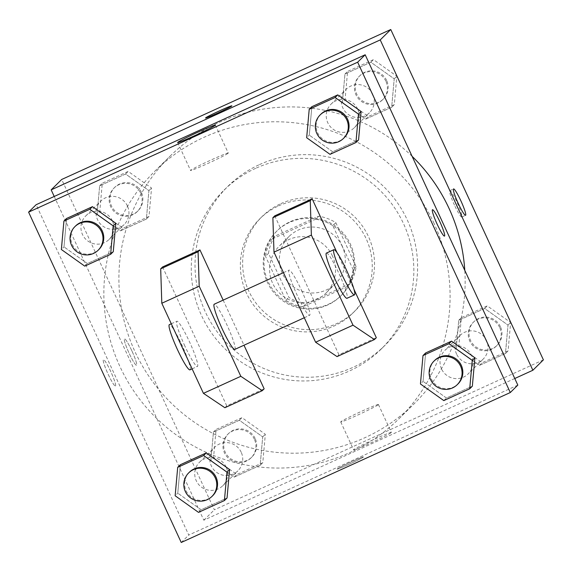 <?xml version="1.0" encoding="UTF-8"?>
<svg xmlns="http://www.w3.org/2000/svg" width="572" height="572" viewBox="0 0 572 572"><rect width="100%" height="100%" fill="white"/><g stroke="black" fill="none" stroke-linecap="round" stroke-linejoin="round"><path stroke-width="0.43" stroke-dasharray="2.86 2.15" d="M332.468 256.034A33.112 32.84 -134.6 0 0 279.293 246.096A33.112 32.84 -134.6 0 0 279.179 292.735A33.112 32.84 -134.6 0 0 332.468 256.034M342.249 246.382A33.112 32.84 -134.6 0 0 289.075 236.443A33.112 32.84 -134.6 0 0 288.96 283.076A33.112 32.84 -134.6 0 0 342.249 246.382M349.885 283.798L306.006 303.796A44.473 44.108 -134.6 0 1 288.86 297.376L268.504 253.317A44.473 44.108 -134.6 0 1 274.782 236.222L318.668 216.23A44.473 44.108 -134.6 0 1 335.814 222.651L356.17 266.702A44.473 44.108 -134.6 0 1 349.885 283.798L346.875 286.765L302.996 306.764L306.006 303.796M274.782 236.222L271.772 239.196L315.658 219.198L318.668 216.23M335.814 222.651L332.804 225.618L353.16 269.669L356.17 266.702M332.804 225.618A44.473 44.108 -134.6 0 0 315.658 219.198M271.772 239.196A44.473 44.108 -134.6 0 0 265.494 256.285L268.504 253.317M302.996 306.764A44.473 44.108 -134.6 0 1 285.85 300.343L265.494 256.285M346.875 286.765A44.473 44.108 -134.6 0 0 353.16 269.669M290.247 221.686A45.531 45.159 45.4 0 1 346.525 237.359A45.531 45.159 45.4 0 1 341.305 295.388A45.531 45.159 45.4 0 1 277.184 294.702A45.531 45.159 45.4 0 1 277.341 230.573A45.531 45.159 45.4 0 1 290.247 221.686M289.496 222.429A45.531 45.159 -134.6 0 0 276.591 231.317A45.531 45.159 -134.6 0 0 276.433 295.445A45.531 45.159 -134.6 0 0 340.555 296.132A45.531 45.159 -134.6 0 0 349.707 244.98A45.531 45.159 -134.6 0 0 289.496 222.429M285.85 300.343L288.86 297.376M280.823 203.661A66.223 65.687 45.4 0 1 362.684 226.455A66.223 65.687 45.4 0 1 355.09 310.861A66.223 65.687 45.4 0 1 261.826 309.86A66.223 65.687 45.4 0 1 262.055 216.588A66.223 65.687 45.4 0 1 280.823 203.661M278.564 205.891A66.223 65.687 45.4 0 1 360.424 228.686A66.223 65.687 45.4 0 1 352.831 313.084A66.223 65.687 45.4 0 1 259.566 312.09A66.223 65.687 45.4 0 1 259.795 218.811A66.223 65.687 45.4 0 1 278.564 205.891M259.481 164.6A111.755 110.839 45.4 0 1 397.626 203.067A111.755 110.839 45.4 0 1 384.813 345.495A111.755 110.839 45.4 0 1 227.427 343.808A111.755 110.839 45.4 0 1 227.813 186.408A111.755 110.839 45.4 0 1 259.481 164.6M255.72 168.311A111.755 110.839 -134.6 0 0 224.052 190.118A111.755 110.839 -134.6 0 0 223.659 347.519A111.755 110.839 -134.6 0 0 381.052 349.206A111.755 110.839 -134.6 0 0 403.517 223.659A111.755 110.839 -134.6 0 0 255.72 168.311M97.104 214.228L99.657 185.807L125.561 174.002L148.92 190.619L146.375 219.047L120.47 230.852L97.104 214.228L99.657 185.807L125.561 174.002L148.92 190.619L146.375 219.047L120.47 230.852L97.104 214.228L99.742 211.633L102.288 183.204L128.192 171.4L151.551 188.024L149.006 216.445L123.102 228.249L99.742 211.633M210.889 460.481L213.435 432.053L239.346 420.248L262.705 436.872L260.16 465.293L234.248 477.105L210.889 460.481L213.435 432.053L239.346 420.248L262.705 436.872L260.16 465.293L234.248 477.105L210.889 460.481L213.528 457.879L216.073 429.458L241.977 417.653L265.337 434.27L262.791 462.698L236.887 474.503L213.528 457.879M543.4 359.859L214.343 509.802L61.704 179.465M342.406 102.452L344.952 74.031L370.856 62.226L394.215 78.843L391.67 107.271L365.765 119.076L342.406 102.452L344.952 74.031L370.856 62.226L394.215 78.843L391.67 107.271L365.765 119.076L342.406 102.452L345.038 99.857L347.583 71.428L373.487 59.624L396.854 76.248L394.301 104.669L368.397 116.474L345.038 99.857M456.184 348.705L458.737 320.277L484.641 308.472L508 325.096L505.455 353.525L479.55 365.329L456.184 348.705L458.737 320.277L484.641 308.472L508 325.096L505.455 353.525L479.55 365.329L456.184 348.705L458.823 346.11L461.368 317.682L487.272 305.877L510.632 322.494L508.086 350.922L482.182 362.727L458.823 346.11M412.112 156.342A173.845 172.422 -134.6 0 0 169.905 156.328A173.845 172.422 -134.6 0 0 169.298 401.172A173.845 172.422 -134.6 0 0 414.128 403.796A173.845 172.422 -134.6 0 0 464.786 270.334M514.764 378.507L203.811 520.198L54.226 196.468M241.22 452.259A16.559 16.424 -134.6 0 0 214.636 447.29A16.559 16.424 -134.6 0 0 214.579 470.606A16.559 16.424 -134.6 0 0 241.22 452.259M127.434 206.006A16.559 16.424 -134.6 0 0 100.851 201.037A16.559 16.424 -134.6 0 0 100.794 224.36A16.559 16.424 -134.6 0 0 127.434 206.006M372.729 94.23A16.559 16.424 -134.6 0 0 346.146 89.261A16.559 16.424 -134.6 0 0 346.089 112.584A16.559 16.424 -134.6 0 0 372.729 94.23M456.599 354.111A16.559 16.424 45.4 0 1 483.247 335.764A16.559 16.424 45.4 0 1 483.19 359.08A16.559 16.424 45.4 0 1 456.599 354.111M203.811 520.198L214.343 509.802M391.234 432.596A20.764 0.908 -24.8 0 0 391.327 432.432A20.764 0.908 -24.8 0 0 372.093 440.318A20.764 0.908 -24.8 0 0 353.632 449.849A20.764 0.908 -24.8 0 0 371.721 442.485A20.764 0.908 -24.8 0 0 391.234 432.596M131.817 350.758A14.486 1.737 65.5 0 0 124.496 338.874A14.486 1.737 65.5 0 0 128.922 352.781A14.486 1.737 65.5 0 0 136.508 365.243A14.486 1.737 65.5 0 0 131.817 350.758A14.486 1.737 65.5 0 0 124.503 338.874A14.486 1.737 65.5 0 0 128.922 352.781A14.486 1.737 65.5 0 0 136.515 365.243A14.486 1.737 65.5 0 0 131.825 350.758M454.468 205.133A14.486 1.737 -114.5 0 1 449.778 190.655A14.486 1.737 -114.5 0 1 457.371 203.117A14.486 1.737 -114.5 0 1 461.797 217.017A14.486 1.737 -114.5 0 1 454.468 205.133M378.328 404.669A20.764 0.908 -24.8 0 0 378.421 404.504A20.764 0.908 -24.8 0 0 359.195 412.391A20.764 0.908 -24.8 0 0 340.726 421.921A20.764 0.908 -24.8 0 0 358.816 414.557A20.764 0.908 -24.8 0 0 378.328 404.669M231.867 105.849L231.86 105.841A14.486 0.629 155.2 0 1 231.867 105.849A14.486 0.629 155.2 0 1 231.803 105.963A14.486 0.629 155.2 0 1 218.189 112.863A14.486 0.629 155.2 0 1 205.562 118.004L205.562 117.996M434.019 223.345A173.845 172.422 -134.6 0 0 154.862 171.178A173.845 172.422 -134.6 0 0 114.993 232.468A173.845 172.422 -134.6 0 0 182.918 439.496A173.845 172.422 -134.6 0 0 399.084 418.647A173.845 172.422 -134.6 0 0 434.019 223.345M441.555 368.961A16.559 16.424 45.4 0 1 468.196 350.615A16.559 16.424 45.4 0 1 468.139 373.931A16.559 16.424 45.4 0 1 441.555 368.961M112.391 220.856A16.559 16.424 -134.6 0 0 85.8 215.887A16.559 16.424 -134.6 0 0 85.743 239.21A16.559 16.424 -134.6 0 0 112.391 220.856M357.686 109.08A16.559 16.424 -134.6 0 0 331.095 104.111A16.559 16.424 -134.6 0 0 331.038 127.434A16.559 16.424 -134.6 0 0 357.686 109.08M226.169 467.109A16.559 16.424 -134.6 0 0 199.585 462.14A16.559 16.424 -134.6 0 0 199.528 485.456A16.559 16.424 -134.6 0 0 226.169 467.109M517.817 385.106L188.76 535.049L36.122 204.712M228.178 153.21A20.764 0.908 -24.8 0 0 228.264 153.046A20.764 0.908 -24.8 0 0 209.037 160.932A20.764 0.908 -24.8 0 0 190.569 170.463A20.764 0.908 -24.8 0 0 208.666 163.099A20.764 0.908 -24.8 0 0 228.178 153.21M115.501 385.993A14.486 1.737 65.5 0 0 110.882 371.843A14.486 1.737 65.5 0 0 103.425 359.666A14.486 1.737 65.5 0 0 107.851 373.573A14.486 1.737 65.5 0 0 115.437 386.036A14.486 1.737 65.5 0 0 115.501 385.993A14.486 1.737 -114.5 0 1 115.444 386.036A14.486 1.737 -114.5 0 1 107.858 373.573A14.486 1.737 -114.5 0 1 103.432 359.666A14.486 1.737 -114.5 0 1 110.889 371.836A14.486 1.737 -114.5 0 1 115.508 385.986M181.238 542.478L188.76 535.049M348.963 464.35A14.486 0.629 -24.8 0 0 363.427 456.971A14.486 0.629 -24.8 0 0 350.014 462.476A14.486 0.629 -24.8 0 0 337.13 469.126A14.486 0.629 -24.8 0 0 348.963 464.35A14.486 0.629 155.2 0 1 337.123 469.119A14.486 0.629 155.2 0 1 350.014 462.469A14.486 0.629 155.2 0 1 363.427 456.964A14.486 0.629 155.2 0 1 348.963 464.342M432.482 209.724L432.475 209.731A14.486 1.737 65.5 0 0 432.475 209.731A14.486 1.737 65.5 0 0 432.411 209.774A14.486 1.737 65.5 0 0 437.037 223.924A14.486 1.737 65.5 0 0 444.487 236.093A14.486 1.737 65.5 0 0 444.494 236.093L444.487 236.093M84.727 266.123L87.359 263.528L113.263 251.723L87.359 263.528L64 246.904L66.545 218.475L64 246.904L61.368 249.506M198.513 512.376L201.144 509.774L227.048 497.969L201.144 509.774L177.785 493.157L180.33 464.729L177.785 493.157L175.146 495.752M443.808 400.6L446.439 397.998L472.343 386.193L446.439 397.998L423.08 381.381L425.625 352.953L423.08 381.381L420.449 383.976M330.023 154.347L332.654 151.752L358.565 139.947L332.654 151.752L309.295 135.128L311.84 106.707L309.295 135.128L306.663 137.73M223.159 300.136L243.994 345.223M162.57 266.967L226.748 405.863L264.142 388.824M274.753 215.851L338.924 354.74L376.319 337.702M337.008 252.624L353.982 289.353M234.827 349.399A24.832 2.982 65.5 0 0 226.784 324.574A24.832 2.982 65.5 0 0 214.228 304.204M301.573 290.497A24.832 2.982 -114.5 0 1 309.609 315.322A24.832 2.982 -114.5 0 1 297.054 294.952A24.832 2.982 -114.5 0 1 289.017 270.127A24.832 2.982 -114.5 0 1 301.573 290.497M338.924 354.74L337.044 356.599M326.412 253.089A24.832 2.982 -114.5 0 1 339.418 274.446A24.832 2.982 -114.5 0 1 347.004 298.284M184.878 346.067A24.832 2.982 -114.5 0 1 176.727 321.314A24.832 2.982 -114.5 0 1 176.841 321.242A24.832 2.982 -114.5 0 1 189.847 342.607A24.832 2.982 -114.5 0 1 197.433 366.438A24.832 2.982 -114.5 0 1 184.878 346.067M226.748 405.863L224.867 407.714M189.954 369.848A24.832 2.982 65.5 0 0 182.368 346.01A24.832 2.982 65.5 0 0 169.362 324.646M499.685 327.484A16.559 16.424 -134.6 0 0 473.094 322.515A16.559 16.424 -134.6 0 0 473.037 345.838A16.559 16.424 -134.6 0 0 499.685 327.484M458.737 320.277L461.368 317.682M484.641 308.472L487.272 305.877M508 325.096L510.632 322.494M505.455 353.525L508.086 350.922M479.55 365.329L482.182 362.727M500.436 326.741A16.559 16.424 -134.6 0 0 473.852 321.779A16.559 16.424 -134.6 0 0 473.795 345.095A16.559 16.424 -134.6 0 0 500.436 326.741M254.39 439.26A16.559 16.424 -134.6 0 0 227.799 434.291A16.559 16.424 -134.6 0 0 227.742 457.614A16.559 16.424 -134.6 0 0 254.39 439.26M213.435 432.053L216.073 429.458M239.346 420.248L241.977 417.653M262.705 436.872L265.337 434.27M260.16 465.293L262.791 462.698M234.248 477.105L236.887 474.503M255.141 438.517A16.559 16.424 -134.6 0 0 228.557 433.547A16.559 16.424 -134.6 0 0 228.493 456.871A16.559 16.424 -134.6 0 0 255.141 438.517M385.9 81.238A16.559 16.424 -134.6 0 0 359.316 76.269A16.559 16.424 -134.6 0 0 359.259 99.585A16.559 16.424 -134.6 0 0 385.9 81.238M344.952 74.031L347.583 71.428M370.856 62.226L373.487 59.624M394.215 78.843L396.854 76.248M391.67 107.271L394.301 104.669M365.765 119.076L368.397 116.474M386.651 80.495A16.559 16.424 -134.6 0 0 360.067 75.525A16.559 16.424 -134.6 0 0 360.01 98.842A16.559 16.424 -134.6 0 0 386.651 80.495M140.605 193.014A16.559 16.424 -134.6 0 0 114.021 188.045A16.559 16.424 -134.6 0 0 113.957 211.361A16.559 16.424 -134.6 0 0 140.605 193.014M99.657 185.807L102.288 183.204M125.561 174.002L128.192 171.4M148.92 190.619L151.551 188.024M146.375 219.047L149.006 216.445M120.47 230.852L123.102 228.249M141.355 192.271A16.559 16.424 -134.6 0 0 114.772 187.301A16.559 16.424 -134.6 0 0 114.715 210.618A16.559 16.424 -134.6 0 0 141.355 192.271M434.72 360.389A16.559 16.424 -134.6 0 0 434.663 383.705A16.559 16.424 -134.6 0 0 457.979 383.955M446.439 397.998L423.08 381.381M189.425 472.165A16.559 16.424 -134.6 0 0 189.368 495.481A16.559 16.424 -134.6 0 0 212.684 495.731M201.144 509.774L177.785 493.157M320.942 114.135A16.559 16.424 -134.6 0 0 320.885 137.459A16.559 16.424 -134.6 0 0 344.201 137.709M332.654 151.752L309.295 135.128M75.64 225.911A16.559 16.424 -134.6 0 0 75.583 249.235A16.559 16.424 -134.6 0 0 98.906 249.485M87.359 263.528L64 246.904M289.075 236.443L279.293 246.096M335.592 283.576L325.811 293.229M340.555 296.132L341.305 295.388M276.591 231.317L277.341 230.573M352.831 313.084L355.09 310.861M259.795 218.811L262.055 216.588M381.052 349.206L384.813 345.495M224.052 190.118L227.813 186.408M461.797 217.017L465.565 215.301M449.778 190.655L453.553 188.932M340.726 421.921L353.632 449.849M378.421 404.504L391.327 432.432M399.084 418.647L414.128 403.796M154.862 171.178L169.905 156.328M459.931 335.514L444.88 350.364M483.19 359.08L468.139 373.931M109.059 239.461L124.11 224.603M85.8 215.887L100.851 201.037M354.354 127.685L369.405 112.834M331.095 104.111L346.146 89.261M222.844 485.707L237.895 470.856M199.585 462.14L214.636 447.29M177.663 142.535L190.569 170.463M215.358 125.118L228.264 153.046M304.304 317.739L309.609 315.322M283.469 272.651L289.017 270.127M192.12 368.861L197.433 366.438M171.293 323.766L176.841 321.242M496.36 346.089L497.111 345.345M473.094 322.515L473.852 321.779M251.058 457.865L251.816 457.121M227.799 434.291L228.557 433.547M382.575 99.835L383.326 99.092M359.316 76.269L360.067 75.525M137.28 211.611L138.031 210.868M114.021 188.045L114.772 187.301"/><path stroke-width="0.86" d="M54.226 196.468L51.173 189.861L61.704 179.465L390.762 29.522L543.4 359.859L532.868 370.256L514.764 378.507M51.173 189.861L380.23 39.918L390.762 29.522M231.796 105.956A14.486 0.629 155.2 0 1 218.182 112.863A14.486 0.629 155.2 0 1 205.562 117.996A14.486 0.629 155.2 0 1 218.447 111.347A14.486 0.629 155.2 0 1 231.86 105.841A14.486 0.629 155.2 0 1 231.796 105.956M464.786 270.334A173.845 172.422 -134.6 0 0 449.07 208.494A173.845 172.422 -134.6 0 0 412.112 156.342M380.23 39.918L532.868 370.256M458.243 203.417A14.486 1.737 -114.5 0 1 453.553 188.932A14.486 1.737 -114.5 0 1 461.139 201.394A14.486 1.737 -114.5 0 1 465.565 215.301A14.486 1.737 -114.5 0 1 458.243 203.417M205.562 118.004A14.486 0.629 155.2 0 1 218.447 111.354A14.486 0.629 155.2 0 1 231.86 105.849M365.179 54.769L517.817 385.106L510.296 392.535L181.238 542.478L28.6 212.14L36.122 204.712L365.179 54.769L357.657 62.198L510.296 392.535M215.272 125.282A20.764 0.908 155.2 0 1 195.76 135.171A20.764 0.908 155.2 0 1 177.663 142.535A20.764 0.908 155.2 0 1 196.132 133.004A20.764 0.908 155.2 0 1 215.358 125.118A20.764 0.908 155.2 0 1 215.272 125.282M28.6 212.14L357.657 62.198M432.418 209.774A14.486 1.737 -114.5 0 1 432.482 209.724A14.486 1.737 -114.5 0 1 440.068 222.186A14.486 1.737 -114.5 0 1 444.494 236.093A14.486 1.737 -114.5 0 1 437.037 223.924A14.486 1.737 -114.5 0 1 432.418 209.774M444.494 236.093A14.486 1.737 65.5 0 0 440.068 222.193A14.486 1.737 65.5 0 0 432.482 209.731M115.816 223.294L113.263 251.723L115.816 223.294L92.45 206.671L115.816 223.294L113.177 225.89L110.632 254.318L84.727 266.123L61.368 249.506L63.914 221.078L89.818 209.273L113.177 225.89M66.545 218.475L92.45 206.671L66.545 218.475L63.914 221.078M229.594 469.548L227.048 497.969L229.594 469.548L206.235 452.924L229.594 469.548L226.962 472.143L224.417 500.572L198.513 512.376L175.146 495.752L177.699 467.331L203.603 455.526L226.962 472.143M180.33 464.729L206.235 452.924L180.33 464.729L177.699 467.331M474.896 357.772L472.343 386.193L474.896 357.772L451.53 341.148L474.896 357.772L472.257 360.367L469.712 388.796L443.808 400.6L420.449 383.976L422.994 355.555L448.898 343.751L472.257 360.367M425.625 352.953L451.53 341.148L425.625 352.953L422.994 355.555M361.111 111.519L358.565 139.947L361.111 111.519L337.752 94.895L361.111 111.519L358.472 114.121L355.927 142.542L330.023 154.347L306.663 137.73L309.209 109.302L335.113 97.497L358.472 114.121M311.84 106.707L337.752 94.895L311.84 106.707L309.209 109.302M199.964 249.928L198.084 251.787L199.199 286.207L240.826 376.304L262.262 390.676L224.867 407.714L203.439 393.343L161.804 303.253L160.689 268.826L162.57 266.967L199.964 249.928L223.159 300.136M243.994 345.223L264.142 388.824L262.262 390.676M353.982 289.353L376.319 337.702L374.438 339.561L337.044 356.599L315.615 342.228L273.988 252.13L272.873 217.71L274.753 215.851L312.14 198.813L337.008 252.624M283.469 272.651L214.228 304.204A24.832 2.982 65.5 0 0 221.814 328.035A24.832 2.982 65.5 0 0 234.827 349.399L304.304 317.739M354.483 294.873L347.004 298.284A24.832 2.982 -114.5 0 1 334.22 277.42A24.832 2.982 -114.5 0 1 326.297 253.16A24.832 2.982 -114.5 0 1 326.412 253.089L333.891 249.678A24.832 2.982 -114.5 0 1 346.897 271.042A24.832 2.982 -114.5 0 1 354.483 294.873A24.832 2.982 -114.5 0 1 341.698 274.009A24.832 2.982 -114.5 0 1 333.776 249.757A24.832 2.982 -114.5 0 1 333.891 249.678M374.438 339.561L353.01 325.182L311.375 235.092L310.26 200.672L312.14 198.813M171.293 323.766L169.362 324.646A24.832 2.982 65.5 0 0 169.248 324.724A24.832 2.982 65.5 0 0 177.17 348.977A24.832 2.982 65.5 0 0 189.954 369.848L192.12 368.861M160.689 268.826L198.084 251.787M161.804 303.253L199.199 286.207M273.988 252.13L311.375 235.092M272.873 217.71L310.26 200.672M203.439 393.343L240.826 376.304M315.615 342.228L353.01 325.182M457.228 384.699L457.979 383.955A16.559 16.424 -134.6 0 0 461.311 365.358A16.559 16.424 -134.6 0 0 434.72 360.389L433.969 361.132A16.559 16.424 -134.6 0 0 433.912 384.448A16.559 16.424 -134.6 0 0 460.56 366.101A16.559 16.424 -134.6 0 0 433.969 361.132M448.898 343.751L451.53 341.148M469.712 388.796L472.343 386.193M211.933 496.475L212.684 495.731A16.559 16.424 -134.6 0 0 216.016 477.134A16.559 16.424 -134.6 0 0 189.425 472.165L188.674 472.908A16.559 16.424 -134.6 0 0 188.617 496.224A16.559 16.424 -134.6 0 0 215.258 477.877A16.559 16.424 -134.6 0 0 188.674 472.908M203.603 455.526L206.235 452.924M224.417 500.572L227.048 497.969M343.443 138.453L344.201 137.709A16.559 16.424 -134.6 0 0 347.526 119.105A16.559 16.424 -134.6 0 0 320.942 114.135L320.184 114.879A16.559 16.424 -134.6 0 0 320.127 138.202A16.559 16.424 -134.6 0 0 346.775 119.848A16.559 16.424 -134.6 0 0 320.184 114.879M335.113 97.497L337.752 94.895M355.927 142.542L358.565 139.947M98.148 250.221L98.906 249.485A16.559 16.424 -134.6 0 0 102.231 230.881A16.559 16.424 -134.6 0 0 75.64 225.911L74.889 226.655A16.559 16.424 -134.6 0 0 74.832 249.978A16.559 16.424 -134.6 0 0 101.48 231.624A16.559 16.424 -134.6 0 0 74.889 226.655M89.818 209.273L92.45 206.671M110.632 254.318L113.263 251.723"/></g></svg>
